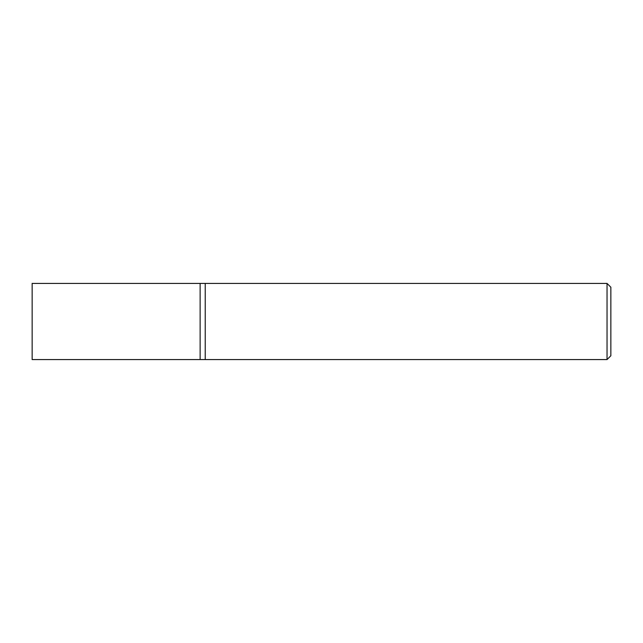 <?xml version="1.0" encoding="UTF-8"?>
<svg xmlns="http://www.w3.org/2000/svg" width="643" height="643" viewBox="0 0 643 643"><rect width="100%" height="100%" fill="white"/><g stroke="black" fill="none" stroke-linecap="round" stroke-linejoin="round"><path stroke-width="0.96" d="M607.04 283.426L607.04 359.574L205.23 359.574L205.23 283.426L200.126 283.426L200.126 359.574L32.15 359.574L32.15 283.426L200.126 283.426L200.126 359.574L205.23 359.574L205.23 283.426L607.04 283.426L610.85 287.236L610.85 355.764L607.04 359.574"/></g></svg>
